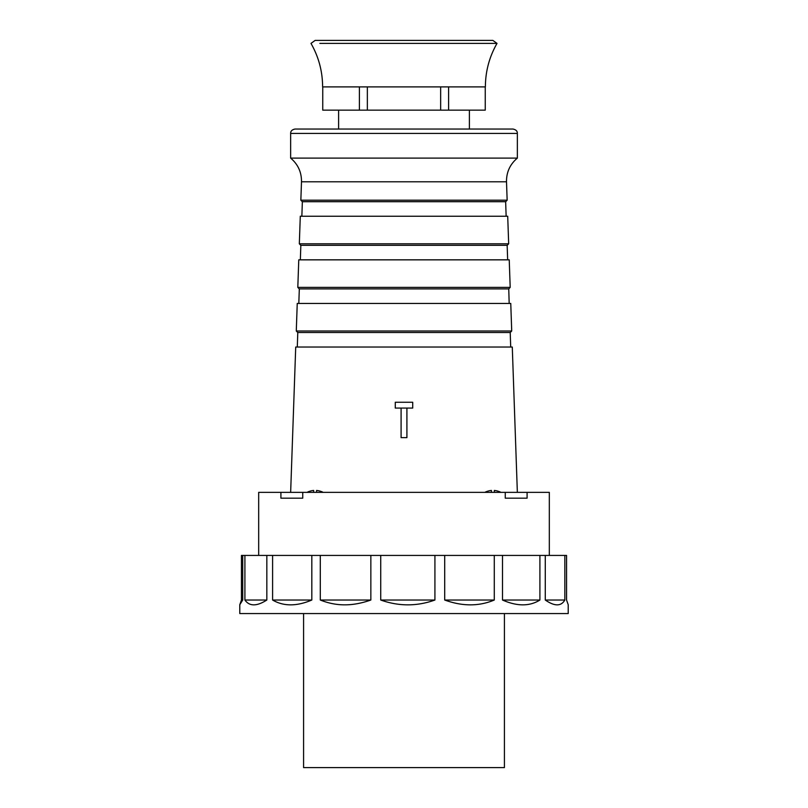 <?xml version="1.0" encoding="UTF-8"?>
<svg xmlns="http://www.w3.org/2000/svg" width="808" height="808" viewBox="0 0 808 808"><rect width="100%" height="100%" fill="white"/><g stroke="black" fill="none" stroke-linecap="round" stroke-linejoin="round"><path stroke-width="1.21" d="M549.319 555.429L549.319 492.355L505.263 492.355L505.263 498.172L527.089 498.172L527.089 492.355M505.263 492.355L280.911 492.355L280.911 498.172L302.737 498.172L302.737 492.355M280.911 492.355L258.681 492.355L258.681 555.429M290.648 133.411C290.577 131.108 292.031 129.664 295.011 129.048L512.989 129.048C515.969 129.664 517.423 131.108 517.352 133.411L290.648 133.411L290.648 158.116L517.352 158.116C510.01 164.297 506.404 172.185 506.505 181.79L301.495 181.79L300.849 200.202L507.151 200.202L505.697 201.707L302.303 201.707L505.697 201.707M508.676 243.804L507.707 216.241L300.293 216.241L299.324 243.804L508.676 243.804L507.222 245.309L300.778 245.309L507.222 245.309M510.191 287.396L509.232 259.843L298.768 259.843L297.809 287.396L510.191 287.396L508.747 288.9L299.253 288.9L508.747 288.9L509.181 303.434M511.716 330.997L510.757 303.434L297.243 303.434L296.284 330.997L511.716 330.997L510.262 332.502L297.738 332.502L510.262 332.502M517.352 492.355L512.282 347.036L295.718 347.036L290.648 492.355M412.716 406.131L412.726 408.07L406.909 408.07L406.909 437.633L401.091 437.633L401.091 408.07L395.274 408.07L395.284 406.131M395.284 405.161L395.284 404.192M412.716 404.192L412.716 405.161M401.091 408.07L412.716 408.07L412.716 402.253L395.284 402.253L395.284 408.07L401.091 408.07M448.602 110.151L485.255 110.151L485.255 86.9L448.602 86.9L448.602 110.151L440.653 110.151L440.653 86.9L367.347 86.9L367.347 110.151L359.398 110.151L359.398 86.9L322.745 86.9L322.745 110.151L359.398 110.151M485.255 110.151L485.255 86.9M322.745 86.9L322.745 110.151M440.653 110.151L367.347 110.151M485.386 86.9C485.446 71.387 489.325 56.883 497.011 43.4L319.847 43.4M322.614 86.9C322.554 71.387 318.675 56.883 310.989 43.4L315.14 40.4L492.86 40.4L497.011 43.4L488.153 43.4M303.586 613.555L303.586 767.6L504.414 767.6L504.414 613.555M242.723 600.031L239.784 604.737L239.784 613.555L568.216 613.555L568.216 604.737L566.56 600.031L566.56 555.429L241.441 555.429L241.441 600.031L242.723 600.031L242.723 555.429M564.832 600.031C561.126 606.455 554.611 606.455 545.279 600.031L564.832 600.031L564.832 555.429M545.279 555.429L545.279 600.031M539.906 600.031C529.614 606.455 517.14 606.455 502.495 600.031L539.906 600.031L539.906 555.429M502.495 555.429L502.495 600.031M494.284 600.031C478.982 606.455 462.459 606.455 444.703 600.031L494.284 600.031L494.284 555.429M444.703 555.429L444.703 600.031M434.916 600.031C416.928 606.455 398.859 606.455 380.73 600.031L434.916 600.031L434.916 555.429M380.73 555.429L380.73 600.031M370.852 600.031C361.56 603.283 352.864 604.879 344.753 604.839C336.613 604.879 328.462 603.283 320.291 600.031L370.852 600.031L370.852 555.429M266.832 600.031C256.762 606.455 249.46 606.455 244.905 600.031L266.832 600.031L266.832 555.429M244.905 555.429L244.905 600.031M239.784 604.737L241.441 600.031M320.291 555.429L320.291 600.031M311.817 600.031C296.667 606.455 283.588 606.455 272.599 600.031L311.817 600.031L311.817 555.429M272.599 555.429L272.599 600.031M316.564 492.355L316.564 490.446A16.857 16.816 0 0 1 321.342 491.577L321.493 491.577A16.857 16.857 0 0 1 323.139 492.355M307.08 492.355A16.857 16.857 0 0 1 308.737 491.577L308.878 491.577A16.857 16.816 0 0 1 313.656 490.446L313.656 492.355M494.344 492.355L494.344 490.446A16.857 16.816 0 0 1 499.122 491.577L499.263 491.577A16.857 16.857 0 0 1 500.92 492.355M484.861 492.355A16.857 16.857 0 0 1 486.507 491.577L486.658 491.577A16.857 16.816 0 0 1 491.436 490.446L491.436 492.355M448.602 86.9L440.653 86.9M367.347 86.9L359.398 86.9M517.352 133.411L517.352 158.116M290.648 158.116C297.99 164.297 301.596 172.185 301.495 181.79M506.505 181.79L507.151 200.202M300.849 200.202L302.303 201.707M302.354 201.707L301.859 216.241M505.646 201.707L506.141 216.241M299.324 243.804L300.778 245.309M507.161 245.309L507.656 259.843M300.839 245.309L300.344 259.843M297.809 287.396L299.253 288.9M299.314 288.9L298.819 303.434M296.284 330.997L297.738 332.502M510.212 332.502L510.707 347.036M297.788 332.502L297.294 347.036M469.397 129.048L469.397 110.151M338.603 129.048L338.603 110.151"/></g></svg>
